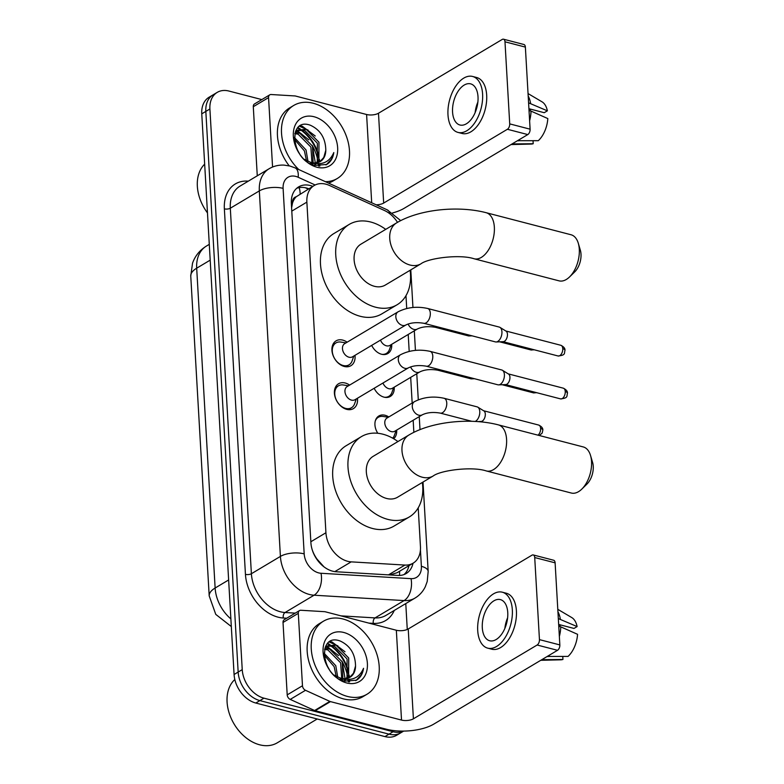 <?xml version="1.0" encoding="UTF-8"?>
<svg xmlns="http://www.w3.org/2000/svg" width="784" height="784" viewBox="0 0 784 784"><rect width="100%" height="100%" fill="white"/><g stroke="black" fill="none" stroke-linecap="round" stroke-linejoin="round"><path stroke-width="1.18" d="M377.81 433.268A13.602 9.751 -120.8 0 1 378.839 415.981A13.602 9.751 -120.8 0 1 385.091 415.275A13.602 9.751 -120.8 0 1 388.815 416.961M396.655 430.102A13.602 9.751 -120.8 0 1 393.656 438.726M394.185 387.208A13.602 9.751 -120.8 0 1 390.305 396.449A13.602 9.751 -120.8 0 1 384.052 397.155A13.602 9.751 -120.8 0 1 374.164 388.276M391.706 344.303A13.602 9.751 -120.8 0 1 387.835 353.545A13.602 9.751 -120.8 0 1 381.573 354.25A13.602 9.751 -120.8 0 1 371.685 345.381M357.455 398.243A14.475 10.378 -120.8 0 1 353.388 408.611A14.475 10.378 -120.8 0 1 346.734 409.366A14.475 10.378 -120.8 0 1 335.209 397.4A14.475 10.378 -120.8 0 1 338.561 383.748A14.475 10.378 -120.8 0 1 345.215 383.004A14.475 10.378 -120.8 0 1 349.615 385.101M354.985 355.338A14.475 10.378 -120.8 0 1 350.909 365.707A14.475 10.378 -120.8 0 1 344.254 366.461A14.475 10.378 -120.8 0 1 332.73 354.495A14.475 10.378 -120.8 0 1 336.081 340.854A14.475 10.378 -120.8 0 1 342.735 340.099A14.475 10.378 -120.8 0 1 347.136 342.196M397.498 222.352A25.509 18.287 59.2 0 0 384.474 210.514L329.476 185.465A25.509 18.287 59.2 0 0 325.919 184.191A25.509 18.287 59.2 0 0 314.188 185.514A25.509 18.287 59.2 0 0 306.867 202.125L325.928 532.757A25.509 18.287 59.2 0 0 351.183 561.863L404.916 565.068A25.509 18.287 59.2 0 0 413.129 563.177A25.509 18.287 59.2 0 0 420.449 546.566L418.215 507.856M316.422 558.669A8.506 6.096 59.2 0 0 317.079 559.178L323.939 566.812M314.188 185.514L296.185 196.784A8.506 6.096 59.2 0 0 292.452 202.84A25.509 10.457 176.7 0 0 291.305 202.566M292.452 202.84L292.471 203.242A25.509 18.287 -120.8 0 1 296.185 196.784M317.079 559.178A25.509 18.287 -120.8 0 1 312.493 550.564L312.502 550.672M389.785 574.946L397.155 572.702L413.129 563.177M292.471 203.242L291.599 207.878M312.13 549.506L312.493 550.564M413.864 432.347L413.168 420.263M412.168 403.035L410.689 377.359M409.189 351.399L408.219 334.454M406.72 308.494L405.975 295.676M403.505 731.09A25.509 18.287 -120.8 0 1 393.088 731.727L263.963 698.172L259.886 700.602A25.509 18.287 -120.8 0 1 238.16 672.064L205.829 111.416A25.509 18.287 -120.8 0 1 213.15 94.805A25.509 18.287 -120.8 0 0 205.829 111.416L238.16 672.064A25.509 18.287 -120.8 0 0 259.886 700.602L389.011 734.157L259.886 700.602L255.809 703.032A25.509 18.287 -120.8 0 1 234.083 674.495L201.762 113.837A25.509 18.287 -120.8 0 1 209.083 97.226L217.227 92.375A25.509 18.287 -120.8 0 1 228.957 91.052L261.817 99.588M403.672 731.09L400.742 732.834A25.509 18.287 -120.8 0 1 389.011 734.157A25.509 18.287 -120.8 0 0 400.742 732.834L396.665 735.265A25.509 18.287 -120.8 0 1 384.944 736.588L255.809 703.032M312.816 186.337A25.509 18.287 59.2 0 0 310.386 185.543A25.509 18.287 59.2 0 0 298.665 186.866A25.509 18.287 59.2 0 0 291.344 203.477L310.895 542.655A25.509 18.287 59.2 0 0 336.15 571.752L397.949 575.436A25.509 18.287 59.2 0 0 406.151 573.545A25.509 18.287 59.2 0 0 413.031 563.235M296.734 188.268A25.509 18.287 -120.8 0 1 306.319 187.974A25.509 18.287 -120.8 0 1 308.739 188.768M327.33 643.713A34.016 24.382 -120.8 0 1 329.437 644.997M330.211 645.526A34.016 24.382 -120.8 0 1 348.39 673.819M348.733 675.965A34.016 24.382 -120.8 0 1 348.929 677.807M349.037 679.493A34.016 24.382 -120.8 0 1 349.037 681.855M297.597 127.968A34.016 24.382 -120.8 0 1 299.694 129.252M300.478 129.781A34.016 24.382 -120.8 0 1 318.647 158.084M318.99 160.22A34.016 24.382 -120.8 0 1 319.196 162.063M319.294 163.748A34.016 24.382 -120.8 0 1 319.304 166.11M263.963 698.172A25.509 18.287 -120.8 0 1 242.236 669.634L209.906 108.986A25.509 18.287 -120.8 0 1 217.227 92.375M405.779 603.582L407.268 629.464M408.964 565.656A25.509 18.287 -120.8 0 1 404.005 574.574M272.567 167.031L268.559 97.608L253.291 106.712A4.253 3.048 -120.8 0 1 254.506 103.949L269.784 94.835A4.253 3.048 59.2 0 0 268.559 97.608M257.27 175.812L253.291 106.712M392.588 212.925A34.016 13.936 176.7 0 0 404.054 208.368L527.779 134.574L507.395 129.272L383.67 203.066A8.506 3.489 -3.3 0 1 376.173 204.81M503.504 39.2L523.898 44.502A4.253 2.401 104.6 0 1 525.368 47.099L504.984 41.797A4.253 2.401 -75.4 0 0 503.504 39.2A4.253 2.401 -75.4 0 0 502.211 39.445L378.486 113.239A8.506 3.489 -3.3 0 1 366.598 114.503L295.539 96.04A4.253 3.048 59.2 0 0 294.951 95.942L271.146 94.521A4.253 3.048 59.2 0 0 269.784 94.835M507.395 129.272A4.253 2.401 -75.4 0 0 509.718 123.882L530.102 129.184L525.368 47.099M530.102 129.184A4.253 2.401 104.6 0 1 527.779 134.574M509.718 123.882L504.984 41.797M478.015 96.844A21.256 11.995 -75.4 0 0 470.635 83.859A21.256 11.995 -75.4 0 0 452.564 112.024A21.256 11.995 -75.4 0 0 459.943 125.009A21.256 11.995 -75.4 0 0 478.015 96.844M477.877 102.047A21.256 11.995 -75.4 0 0 475.124 112.641M528.926 108.711L544.243 112.7L547.379 110.828L528.583 102.851M530.944 109.241A17.003 9.594 -75.4 0 0 529.661 110.76M458.013 132.418L462.09 133.476A28.91 16.307 -75.4 0 0 486.678 95.168A28.91 16.307 -75.4 0 0 476.643 77.508L472.566 76.45A28.91 16.307 -75.4 0 0 447.978 114.758A28.91 16.307 -75.4 0 0 458.013 132.418A28.91 16.307 -75.4 0 0 482.601 94.109A28.91 16.307 -75.4 0 0 472.566 76.45M511.237 144.442A28.057 15.827 -75.4 0 0 513.128 143.933L533.198 143.727L533.032 140.748M512.403 143.737L513.128 143.933M529.621 120.814A28.057 15.827 -75.4 0 0 531.052 111.122L547.82 118.57A22.109 12.466 -75.4 0 1 538.294 140.689L517.499 140.708M518.224 140.895A28.057 15.827 -75.4 0 0 520.047 139.18M529.033 110.593L531.052 111.122M511.021 144.57L531.042 144.07A22.109 12.466 -75.4 0 0 533.198 143.727M530.601 103.37A28.057 15.827 -75.4 0 0 528.191 95.971M547.379 110.828A22.109 12.466 -75.4 0 0 542.018 101.822L528.053 93.58M207.466 212.895A38.269 27.43 -120.8 0 1 204.663 164.16M298.773 169.55A42.522 30.478 -120.8 0 1 293.716 105.458A42.522 30.478 -120.8 0 1 313.267 103.263A42.522 30.478 -120.8 0 1 347.126 138.415A42.522 30.478 -120.8 0 1 337.277 178.497A42.522 30.478 -120.8 0 1 325.419 181.692M289.218 165.855A42.522 30.478 -120.8 0 1 289.649 107.888L293.716 105.458M316.285 162.876L317.285 161.357L317.353 143.207L304.623 130.36L297.273 130.536M314.511 164.944L316.236 163.699M317.236 162.709L318.902 160.387L318.97 142.247L306.24 129.399L298.057 130.007L294.882 133.339M311.954 162.651L310.885 147.069L298.155 134.221L294.813 133.633M312.277 164.522L312.698 163.758M313.13 162.856L312.502 146.108L299.772 133.251L295.274 132.702M306.446 160.602L304.417 150.92L294.353 139.219M307.975 161.337L306.034 149.96L294.323 137.474M299.537 153.742L296.803 148.852M298.057 130.007L295.411 131.692M319.823 161.759L323.753 157.496L325.801 150.234A19.218 13.779 -120.8 0 1 320.254 161.524A19.218 13.779 -120.8 0 1 311.415 162.513A19.218 13.779 -120.8 0 1 310.18 162.141L304.3 159.299M325.801 150.234C325.566 138.229 320.431 129.899 310.376 125.244C287.258 116.747 291.07 160.563 314.815 165.404L326.742 164.454M314.041 116.738A27.724 19.874 -120.8 0 1 337.649 147.735A27.724 19.874 -120.8 0 1 316.952 167.227A27.724 19.874 -120.8 0 1 293.343 136.22A27.724 19.874 -120.8 0 1 314.041 116.738M325.909 164.914C330.348 162.572 332.975 158.456 333.798 152.557C329.643 162.102 322.244 165.483 311.611 162.68L310.18 162.141M310.101 163.484L315.237 163.572L315.109 164.199M337.277 178.497L333.2 180.928A42.522 30.478 -120.8 0 1 328.408 183.054M312.189 145.393A38.269 27.43 -120.8 0 1 317.814 160.328M318.059 161.7A38.269 27.43 -120.8 0 1 318.186 162.455M318.363 163.787A38.269 27.43 -120.8 0 1 318.569 166.071M314.835 165.414L315.021 164.62M315.315 162.954L312.502 146.108M308.788 139.866L297.214 130.575M297.146 130.546L296.097 130.183M315.246 136.004L302.301 126.244L300.282 125.763M301.683 134.015L296.577 131.124M296.332 131.036L295.774 130.83M308.151 130.154L299.508 126.244M326.379 164.66L331.583 159.044L333.798 152.557M578.298 243.275L580.356 250.233A15.308 8.634 104.6 0 1 581.003 254.104A15.308 8.634 104.6 0 1 574.741 271.872L569.547 276.938A23.814 13.426 -75.4 0 0 579.298 249.302A23.814 13.426 -75.4 0 0 578.298 243.275A23.814 13.426 -75.4 0 0 571.036 234.759L486.08 212.68A23.814 13.426 104.6 0 1 494.351 227.223A23.814 13.426 104.6 0 1 474.104 258.769L559.061 280.848A23.814 13.426 -75.4 0 0 569.547 276.938M420.969 263.796A23.814 17.072 59.2 0 1 410.022 265.031A23.814 17.072 59.2 0 1 389.736 238.405A23.814 17.072 59.2 0 1 396.577 222.901L360.934 244.157A23.814 17.072 59.2 0 0 355.417 266.599A23.814 17.072 59.2 0 0 374.38 286.287A23.814 17.072 59.2 0 0 385.326 285.053L420.969 263.796C428.221 258.132 459.796 253.996 474.104 258.769M410.11 270.274A46.766 33.526 -120.8 0 1 397.086 304.77A46.766 33.526 -120.8 0 1 375.585 307.201A46.766 33.526 -120.8 0 1 338.335 268.53A46.766 33.526 -120.8 0 1 349.174 224.44A46.766 33.526 -120.8 0 1 370.675 222.009A46.766 33.526 -120.8 0 1 385.718 229.369M397.086 304.77L381.808 313.884A46.766 33.526 -120.8 0 1 360.307 316.305A46.766 33.526 -120.8 0 1 323.067 277.634A46.766 33.526 -120.8 0 1 333.896 233.544L349.174 224.44M590.528 455.465L592.596 462.413A15.308 8.634 104.6 0 1 593.243 466.284A15.308 8.634 104.6 0 1 586.971 484.051L581.787 489.128A23.814 13.426 -75.4 0 0 591.538 461.482A23.814 13.426 -75.4 0 0 590.528 455.465A23.814 13.426 -75.4 0 0 583.267 446.939L498.32 424.859A23.814 13.426 104.6 0 1 506.582 439.403A23.814 13.426 104.6 0 1 486.335 470.949L571.291 493.028A23.814 13.426 -75.4 0 0 581.787 489.128M433.199 475.976A23.814 17.072 59.2 0 1 422.253 477.211A23.814 17.072 59.2 0 1 401.976 450.584A23.814 17.072 59.2 0 1 408.807 435.081L373.164 456.337A23.814 17.072 59.2 0 0 367.647 478.789A23.814 17.072 59.2 0 0 386.61 498.467A23.814 17.072 59.2 0 0 397.557 497.232L433.199 475.976C440.461 470.312 472.027 466.176 486.335 470.949M422.341 482.454A46.766 33.526 -120.8 0 1 409.317 516.95A46.766 33.526 -120.8 0 1 387.815 519.38A46.766 33.526 -120.8 0 1 350.575 480.71A46.766 33.526 -120.8 0 1 361.404 436.619A46.766 33.526 -120.8 0 1 382.906 434.199A46.766 33.526 -120.8 0 1 397.949 441.559M409.317 516.95L394.048 526.064A46.766 33.526 -120.8 0 1 372.547 528.485A46.766 33.526 -120.8 0 1 335.297 489.824A46.766 33.526 -120.8 0 1 346.126 445.733L361.404 436.619M345.969 342.892L340.913 342.079A12.76 9.143 59.2 0 0 335.944 342.931A12.76 9.143 59.2 0 0 332.994 354.956A12.76 9.143 59.2 0 0 343.147 365.501A12.76 9.143 59.2 0 0 349.017 364.844A12.76 9.143 59.2 0 0 352.124 360.875L353.809 356.034M344.666 343.666A7.654 5.488 59.2 0 0 342.892 350.889A7.654 5.488 59.2 0 0 348.988 357.21A7.654 5.488 59.2 0 0 352.506 356.818L405.867 324.988A7.654 5.488 59.2 0 1 402.349 325.389A7.654 5.488 59.2 0 1 395.871 317.265A7.654 5.488 59.2 0 1 398.027 311.846L344.666 343.666M423.801 323.282A7.654 4.312 104.6 0 0 430.318 313.59A7.654 4.312 104.6 0 0 430.308 313.139A7.654 4.312 104.6 0 0 427.643 308.475L499.281 327.085A7.654 4.312 104.6 0 1 499.967 327.379A7.654 4.312 104.6 0 1 501.936 331.759A7.654 4.312 104.6 0 1 497.752 341.461A7.654 4.312 104.6 0 1 496.174 341.981A7.654 4.312 104.6 0 1 495.429 341.902L423.801 323.282C416.667 322.097 410.689 322.665 405.867 324.988M499.967 327.379L506.033 331.122A5.527 3.116 104.6 0 1 507.454 334.288A5.527 3.116 104.6 0 1 504.435 341.295A5.527 3.116 104.6 0 1 503.299 341.667L496.174 341.981M348.449 385.797L343.382 384.983A12.76 9.143 59.2 0 0 338.423 385.836A12.76 9.143 59.2 0 0 335.464 397.86A12.76 9.143 59.2 0 0 345.626 408.405A12.76 9.143 59.2 0 0 351.487 407.739A12.76 9.143 59.2 0 0 354.593 403.78L356.289 398.938M347.145 386.571A7.654 5.488 59.2 0 0 345.372 393.784A7.654 5.488 59.2 0 0 351.467 400.114A7.654 5.488 59.2 0 0 354.985 399.713L408.337 367.892A7.654 5.488 59.2 0 1 404.818 368.284A7.654 5.488 59.2 0 1 398.341 360.17A7.654 5.488 59.2 0 1 400.497 354.75L347.145 386.571M426.271 366.187A7.654 4.312 104.6 0 0 432.797 356.485A7.654 4.312 104.6 0 0 432.778 356.044A7.654 4.312 104.6 0 0 430.122 351.369L501.75 369.989A7.654 4.312 104.6 0 1 502.436 370.283A7.654 4.312 104.6 0 1 504.406 374.664A7.654 4.312 104.6 0 1 500.231 384.366A7.654 4.312 104.6 0 1 498.644 384.875A7.654 4.312 104.6 0 1 497.899 384.807L426.271 366.187C419.136 364.991 413.158 365.56 408.337 367.892M502.436 370.283L508.512 374.027A5.527 3.116 104.6 0 1 509.933 377.192A5.527 3.116 104.6 0 1 506.915 384.199A5.527 3.116 104.6 0 1 505.768 384.562L498.644 384.875M380.495 340.129A7.654 5.488 59.2 0 0 386.355 345.793A7.654 5.488 59.2 0 0 389.873 345.401L417.372 328.996A7.654 5.488 59.2 0 1 413.854 329.398A7.654 5.488 59.2 0 1 408.101 323.998M470.625 335.454A7.654 4.312 104.6 0 1 469.067 335.954A7.654 4.312 104.6 0 1 468.322 335.875L435.296 327.291C428.162 326.105 422.194 326.673 417.372 328.996M381.955 354.348A12.76 9.143 59.2 0 0 386.375 353.427A12.76 9.143 59.2 0 0 389.481 349.458L391.177 344.617M382.964 383.023A7.654 5.488 59.2 0 0 388.825 388.697A7.654 5.488 59.2 0 0 392.343 388.296L419.842 371.9A7.654 5.488 59.2 0 1 416.324 372.302A7.654 5.488 59.2 0 1 410.581 366.902M473.105 378.358A7.654 4.312 104.6 0 1 471.537 378.858A7.654 4.312 104.6 0 1 470.802 378.78L437.776 370.195C430.641 368.999 424.663 369.568 419.842 371.9M384.434 397.243A12.76 9.143 59.2 0 0 388.854 396.322A12.76 9.143 59.2 0 0 391.961 392.363L393.656 387.521M388.286 417.274L383.229 416.471A12.76 9.143 59.2 0 0 378.26 417.313A12.76 9.143 59.2 0 0 375.35 420.763M386.982 418.058A7.654 5.488 59.2 0 0 385.209 425.271A7.654 5.488 59.2 0 0 391.304 431.602A7.654 5.488 59.2 0 0 394.822 431.2L422.311 414.805A7.654 5.488 59.2 0 1 418.793 415.197A7.654 5.488 59.2 0 1 412.315 407.082A7.654 5.488 59.2 0 1 414.471 401.653L386.982 418.058M471.811 421.302L440.245 413.099A7.654 4.312 104.6 0 0 446.772 403.397A7.654 4.312 104.6 0 0 446.753 402.956A7.654 4.312 104.6 0 0 444.097 398.282L477.123 406.867A7.654 4.312 104.6 0 1 477.809 407.161A7.654 4.312 104.6 0 1 479.779 411.541A7.654 4.312 104.6 0 1 475.604 421.243A7.654 4.312 104.6 0 1 475.231 421.439M477.809 407.161L483.885 410.904A5.527 3.116 104.6 0 1 485.306 414.07A5.527 3.116 104.6 0 1 482.287 421.077A5.527 3.116 104.6 0 1 481.141 421.439L477.711 421.596M392.666 438.168A12.76 9.143 59.2 0 0 394.43 435.257L396.126 430.426M302.477 685.755A4.253 3.048 59.2 0 0 305.505 690.302L329.868 701.396A4.253 3.048 59.2 0 0 330.456 701.611L315.188 710.716A4.253 3.048 -120.8 0 1 314.59 710.51L290.227 699.406A4.253 3.048 -120.8 0 1 287.199 694.869L302.477 685.755L298.302 613.353L283.024 622.457A4.253 3.048 -120.8 0 1 284.249 619.693L299.517 610.579A4.253 3.048 59.2 0 0 298.302 613.353M287.199 694.869L283.024 622.457M315.188 710.716L386.247 729.189A34.016 13.936 176.7 0 0 433.797 724.102L557.522 650.308L537.128 645.016L413.403 718.81A8.506 3.489 -3.3 0 1 401.516 720.075L330.456 701.611M533.247 554.945L553.631 560.237A4.253 2.401 104.6 0 1 555.111 562.834L534.717 557.542A4.253 2.401 -75.4 0 0 533.247 554.945A4.253 2.401 -75.4 0 0 531.954 555.19L408.229 628.974A8.506 3.489 -3.3 0 1 396.341 630.248L325.282 611.785A4.253 3.048 59.2 0 0 324.694 611.687L300.889 610.266A4.253 3.048 59.2 0 0 299.517 610.579M537.128 645.016A4.253 2.401 -75.4 0 0 539.451 639.626L559.845 644.918L555.111 562.834M559.845 644.918A4.253 2.401 104.6 0 1 557.522 650.308M539.451 639.626L534.717 557.542M507.758 612.588A21.256 11.995 -75.4 0 0 500.378 599.603A21.256 11.995 -75.4 0 0 482.297 627.768A21.256 11.995 -75.4 0 0 489.677 640.753A21.256 11.995 -75.4 0 0 507.758 612.588M507.62 617.792A21.256 11.995 -75.4 0 0 504.867 628.386M558.659 624.456L573.986 628.435L577.112 626.573L558.326 618.586M560.678 624.985A17.003 9.594 -75.4 0 0 559.404 626.494M487.756 648.162L491.833 649.221A28.91 16.307 -75.4 0 0 516.411 610.912A28.91 16.307 -75.4 0 0 506.376 593.253L502.299 592.194A28.91 16.307 -75.4 0 0 477.711 630.503A28.91 16.307 -75.4 0 0 487.756 648.162A28.91 16.307 -75.4 0 0 512.334 609.854A28.91 16.307 -75.4 0 0 502.299 592.194M540.97 660.177A28.057 15.827 -75.4 0 0 542.871 659.667L562.941 659.471L562.765 656.492M542.146 659.481L542.871 659.667M559.355 636.549A28.057 15.827 -75.4 0 0 560.785 626.857L577.563 634.315A22.109 12.466 -75.4 0 1 568.028 656.433L547.232 656.443M547.957 656.639A28.057 15.827 -75.4 0 0 549.79 654.924M558.767 626.338L560.785 626.857M540.764 660.304L560.776 659.814A22.109 12.466 -75.4 0 0 562.941 659.471M560.344 619.115A28.057 15.827 -75.4 0 0 557.924 611.716M577.112 626.573A22.109 12.466 -75.4 0 0 571.761 617.567L557.787 609.325M317.216 718.987L277.262 742.82A38.269 27.43 -120.8 0 1 259.671 744.8A38.269 27.43 -120.8 0 1 230.104 715.763A38.269 27.43 -120.8 0 1 234.828 679.503M347.469 696.437A42.522 30.478 -120.8 0 1 313.61 661.284A42.522 30.478 -120.8 0 1 323.459 621.202A42.522 30.478 -120.8 0 1 343 618.997A42.522 30.478 -120.8 0 1 376.859 654.15A42.522 30.478 -120.8 0 1 367.02 694.232A42.522 30.478 -120.8 0 1 347.469 696.437M367.02 694.232L362.943 696.662A42.522 30.478 -120.8 0 1 343.392 698.867A42.522 30.478 -120.8 0 1 309.533 663.715A42.522 30.478 -120.8 0 1 319.382 623.633L323.459 621.202M346.018 678.611L347.018 677.102L347.087 658.952L334.366 646.104L327.016 646.271M343.823 680.924L345.969 679.434M346.969 678.454L348.635 676.131L348.704 657.992L335.983 645.134L327.79 645.742L324.625 649.074M341.697 678.385L340.628 662.813L327.898 649.956L324.547 649.368M342.01 680.257L342.432 679.503M342.863 678.591L342.245 661.843L329.515 648.995L325.007 648.437M336.179 676.347L334.16 666.665L324.096 654.954M337.718 677.082L335.777 665.704L324.066 653.219M329.28 669.487L326.546 664.597M327.79 645.742L325.144 647.437M349.556 677.503L353.486 673.24L355.534 665.979A19.218 13.779 -120.8 0 1 349.987 677.258A19.218 13.779 -120.8 0 1 341.158 678.258A19.218 13.779 -120.8 0 1 339.923 677.886L334.033 675.044M355.534 665.979C355.309 653.974 350.164 645.644 340.119 640.979C316.991 632.482 320.813 676.308 344.548 681.149L356.485 680.198M343.784 632.472A27.724 19.874 -120.8 0 1 367.392 663.48A27.724 19.874 -120.8 0 1 346.695 682.962A27.724 19.874 -120.8 0 1 323.077 651.965A27.724 19.874 -120.8 0 1 343.784 632.472M355.652 680.649C360.081 678.317 362.718 674.191 363.541 668.301C359.386 677.846 351.987 681.218 341.354 678.425L339.923 677.886M339.835 679.218L344.97 679.307M341.922 661.137A38.269 27.43 -120.8 0 1 347.547 676.073M347.802 677.435A38.269 27.43 -120.8 0 1 347.92 678.199M348.096 679.532A38.269 27.43 -120.8 0 1 348.312 681.815M344.578 681.149L344.764 680.365M344.842 679.944L344.96 679.316M345.058 678.699L342.245 661.843M338.521 655.61L326.957 646.32M326.879 646.29L325.83 645.928M344.989 651.749L332.034 641.988L330.015 641.498M331.426 649.75L326.32 646.869M326.075 646.771L325.517 646.565M337.894 645.898L329.241 641.988M356.112 680.404L361.326 674.789L363.541 668.301M300.145 193.893A25.509 12.358 -65.5 0 0 299.086 187.621M399.536 575.456A25.509 15.984 -86.6 0 0 399.575 571.262M291.785 211.121L306.867 202.125M388.482 574.868L404.916 565.068M334.817 571.614L351.183 561.863M310.846 541.754L325.928 532.757M231.319 626.553L215.767 614.382L209.201 595.909A29.763 12.191 -3.3 0 1 215.13 588.02A34.016 24.382 59.2 0 0 230.878 618.909M210.19 260.141L196.686 268.197A29.763 12.191 176.7 0 0 190.757 276.095L192.531 263.189C195.138 255.868 199.773 250.155 206.447 246.049A34.016 24.382 59.2 0 0 196.686 268.197L215.13 588.02L228.634 579.964M234.083 674.495L242.236 669.634M201.762 113.837L209.906 108.986M384.944 736.588L393.088 731.727M315.148 184.995L298.175 177.262A17.003 12.191 59.2 0 0 295.803 176.41A17.003 12.191 59.2 0 0 283.102 188.366L304.182 553.876A17.003 12.191 59.2 0 0 318.667 572.898A17.003 12.191 59.2 0 0 321.009 573.271L411.022 578.651A17.003 12.191 59.2 0 0 421.38 566.313L420.43 549.829M411.022 578.651A17.003 10.653 -86.6 0 1 404.083 600.583L375.066 617.9A34.016 24.382 59.2 0 0 386.002 615.371L415.03 598.065A34.016 24.382 -120.8 0 1 404.083 600.583L314.07 595.213A34.016 24.382 -120.8 0 1 309.376 594.458A34.016 24.382 -120.8 0 1 280.407 556.415L259.328 190.904A34.016 24.382 -120.8 0 1 269.088 168.756L240.071 186.073A34.016 24.382 59.2 0 0 230.31 208.221L251.39 573.731A34.016 24.382 59.2 0 0 280.358 611.765A34.016 24.382 59.2 0 0 285.053 612.52L295.245 613.127M286.719 618.213L283.308 618.008A38.269 27.43 -120.8 0 1 245.441 574.358L224.361 208.848A4.253 1.744 176.7 0 0 230.31 208.221L259.328 190.904A17.003 6.968 -3.3 0 1 283.102 188.366M283.308 618.008A4.253 2.666 93.4 0 1 285.053 612.52L314.07 595.213A17.003 10.653 -86.6 0 0 321.009 573.271M224.361 208.848A38.269 27.43 -120.8 0 1 248.322 181.153M394.254 610.452A38.269 27.43 -120.8 0 1 373.321 623.378L368.892 623.113M304.182 553.876A17.003 6.968 -3.3 0 0 280.407 556.415L251.39 573.731A4.253 1.744 176.7 0 1 245.441 574.358M340.981 615.861L375.066 617.9A4.253 2.666 93.4 0 0 373.321 623.378M421.38 566.313A17.003 6.968 -3.3 0 1 428.172 571.409L423.017 482.052M390.069 213.983A17.003 8.232 -65.5 0 0 387.169 209.818L295.049 167.854A17.003 8.232 -65.5 0 1 298.175 177.262M383.67 203.066L378.486 113.239M371.694 202.772L366.598 114.503M297.949 127.586A34.016 24.382 -120.8 0 1 300.37 129.066M301.409 129.781A34.016 24.382 -120.8 0 1 318.961 156.82M319.421 159.368A34.016 24.382 -120.8 0 1 319.705 161.818M319.813 163.709A34.016 24.382 -120.8 0 1 319.803 166.12M558.081 355.985C566.146 355.142 564.01 353.221 564.99 350.321C565.156 348.41 563.774 346.734 560.864 345.293A5.527 3.116 104.6 0 1 562.775 348.664A5.527 3.116 104.6 0 1 558.081 355.985L503.014 341.677M564.99 350.321A5.527 2.264 176.7 0 0 562.775 348.664M560.55 398.889C568.616 398.047 566.479 396.116 567.459 393.225C567.626 391.314 566.254 389.638 563.333 388.188A5.527 3.116 104.6 0 1 565.254 391.569A5.527 3.116 104.6 0 1 560.55 398.889L505.494 384.581M567.459 393.225A5.527 2.264 176.7 0 0 565.254 391.569M437.599 326.869A7.654 4.312 104.6 0 1 435.296 327.291M532.944 349.458A5.527 3.116 104.6 0 1 530.974 349.968L499.663 341.824M440.069 369.774A7.654 4.312 104.6 0 1 437.776 370.195M535.423 392.353A5.527 3.116 104.6 0 1 533.453 392.862L502.132 384.728M539.392 435.541L542.205 433.003L542.832 430.102C542.998 428.191 541.626 426.516 538.706 425.065A5.527 3.116 104.6 0 1 540.627 428.446A5.527 3.116 104.6 0 1 538 435.179M542.832 430.102A5.527 2.264 176.7 0 0 540.627 428.446M413.403 718.81L408.229 628.974M401.516 720.075L396.341 630.248M314.59 710.51L329.868 701.396M305.505 690.302L290.227 699.406M327.692 643.321A34.016 24.382 -120.8 0 1 330.113 644.801M331.142 645.516A34.016 24.382 -120.8 0 1 348.704 672.554M349.164 675.112A34.016 24.382 -120.8 0 1 349.448 677.562M349.556 679.454A34.016 24.382 -120.8 0 1 349.537 681.864M308.22 189.071L305.28 187.729M209.201 595.909L190.757 276.095M206.447 246.049L209.289 244.353M295.049 167.854L289.904 166.022L284.092 165.12C278.692 164.846 273.694 166.061 269.088 168.756M415.03 598.065C419.577 595.301 423.017 591.489 425.349 586.618L427.221 581.473L428.172 571.409M419.999 429.632L419.254 416.627M418.284 399.811L416.774 373.733M415.432 350.389L414.305 330.828M412.952 307.485L410.787 269.863M400.712 220.618L387.169 209.818M396.577 222.901C419.254 209.259 458.081 205.398 486.08 212.68M408.807 435.081C431.484 421.439 470.322 417.578 498.32 424.859M335.944 342.931L332.749 344.833M349.017 364.844L345.822 366.745M427.643 308.475C416.931 306.142 407.053 307.269 398.027 311.846M560.864 345.293L505.798 330.975M338.423 385.836L335.229 387.737M351.487 407.739L348.292 409.65M430.122 351.369C419.401 349.047 409.532 350.164 400.497 354.75M563.333 388.188L508.277 373.88M472.046 335.826L469.067 335.954M386.375 353.427L384.483 354.554M530.974 349.968L534.276 349.801M474.516 378.721L471.537 378.858M388.854 396.322L386.953 397.459M533.453 392.862L536.746 392.706M378.26 417.313L376.359 418.45M444.097 398.282C433.376 395.949 423.507 397.076 414.471 401.653M483.473 422.135L480.866 421.459M440.245 413.099C433.111 411.904 427.133 412.472 422.311 414.805M538.706 425.065L483.65 410.757"/></g></svg>
